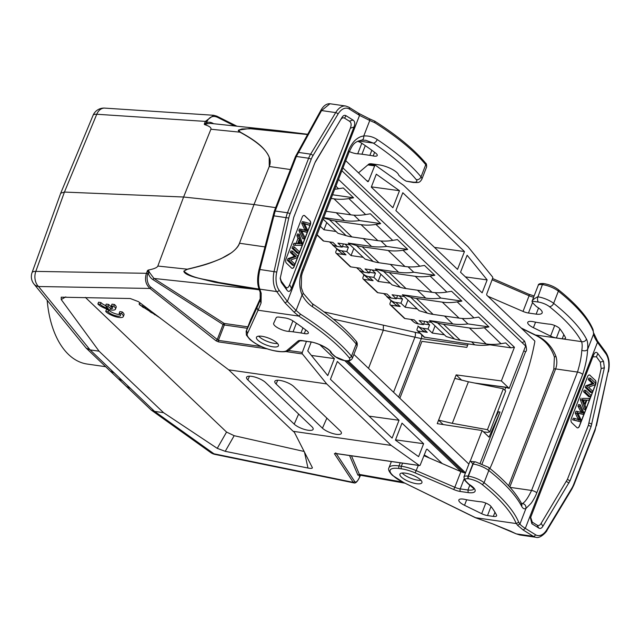 <?xml version="1.0" encoding="UTF-8"?>
<svg xmlns="http://www.w3.org/2000/svg" width="641" height="641" viewBox="0 0 641 641"><rect width="100%" height="100%" fill="white"/><g stroke="black" fill="none" stroke-linecap="round" stroke-linejoin="round"><path stroke-width="0.96" d="M146.276 307.536L143.704 307.72L142.182 306.743L144.954 306.542M153.175 312.712L151.669 312.816L150.034 311.766L150.09 310.396M142.182 306.743L142.895 304.996M156.981 315.564L154.465 314.603L155.595 314.523M154.465 314.603L154.745 313.882M140.651 303.313L139.962 303.361A3.926 1.21 -158.8 0 0 139.121 303.754A3.926 1.21 -158.8 0 0 140.411 305.34L142.262 306.526M142.326 306.35L140.483 305.164A3.926 1.21 21.2 0 1 139.169 303.666M144.081 307.688L150.042 311.51M152.045 312.792L154.545 314.394M156.436 315.596L160.498 318.2M158.519 316.718L156.741 315.58M154.617 314.218L152.35 312.768M150.058 311.294L144.393 307.672M107.984 306.182L110.661 308.73A6.859 2.115 -158.8 0 0 112.696 308.041A6.859 2.115 -158.8 0 0 111.326 305.893L113.761 306.246A9.815 3.037 21.2 0 1 115.484 309.13A9.815 3.037 21.2 0 1 110.933 309.972A9.815 3.037 21.2 0 1 97.889 303.962L100.3 304.307A6.859 2.115 -158.8 0 0 108.249 308.393L105.565 305.837L107.984 306.182L108.658 304.443L111.334 306.991L110.661 308.73M105.565 305.837L106.246 304.09L108.658 304.443M105.669 305.581A6.859 2.115 21.2 0 1 100.974 302.568L100.3 304.307M97.889 303.962L98.562 302.215L100.974 302.568M113.761 306.246L114.443 304.499A9.815 3.037 -158.8 0 1 115.444 305.461A9.815 3.037 -158.8 0 1 116.157 307.392L115.484 309.13M111.326 305.893L111.999 304.155L114.443 304.499M112.375 306.919A6.859 2.115 21.2 0 1 111.334 306.991M119.154 313.345L121.59 313.697A9.815 3.037 21.2 0 1 123.312 316.582A9.815 3.037 21.2 0 1 118.761 317.423A9.815 3.037 21.2 0 1 105.709 311.414L108.121 311.758A6.859 2.115 -158.8 0 0 117.343 316.085A6.859 2.115 -158.8 0 0 120.516 315.5A6.859 2.115 -158.8 0 0 119.154 313.345L119.827 311.606L122.271 311.951L121.59 313.697M120.204 314.37A6.859 2.115 21.2 0 1 118.016 314.346A6.859 2.115 21.2 0 1 108.802 310.02L108.121 311.758M105.709 311.414L106.39 309.667L108.802 310.02M123.312 316.582L123.985 314.843A9.815 3.037 -158.8 0 0 123.272 312.912A9.815 3.037 -158.8 0 0 122.271 311.951M326.87 418.124L322.447 428.188L276.103 383.991L277.745 380.241M322.447 428.188A10.841 3.349 -158.8 0 0 333.392 433.685A10.841 3.349 -158.8 0 0 341.389 433.324A10.841 3.349 -158.8 0 0 340.083 430.728L293.738 386.523A10.841 3.349 -158.8 0 0 282.961 381.075A10.841 3.349 -158.8 0 0 274.837 381.283A10.841 3.349 -158.8 0 0 276.103 383.991M265.502 382.461A10.841 3.349 -158.8 0 0 254.725 377.02A10.841 3.349 -158.8 0 0 246.593 377.22A10.841 3.349 -158.8 0 0 247.859 379.929L294.211 424.134A10.841 3.349 -158.8 0 0 305.156 429.622A10.841 3.349 -158.8 0 0 313.153 429.262A10.841 3.349 -158.8 0 0 311.846 426.666L265.502 382.461M461.224 471.752L344.834 360.747M463.852 472.673L346.709 360.947M503.329 388.758L505.669 390.986L489.788 431.914L487.456 429.686L503.329 388.758L468.403 381.78L454.798 378.366L456.152 374.889L461.824 380.297M494.916 418.693L498.418 411.794L500.028 412.027L489.027 437.138L482.12 430.544L437.242 423.637L438.588 420.159L443.203 424.558M489.299 344.289L489.836 344.802A66.768 50.847 -46.4 0 1 474.717 344.834L468.17 343.888L466.816 347.374L421.922 341.365L399.864 398.253M489.836 344.802L510.885 347.831L514.435 347.238L501.366 380.938L456.152 374.889M474.604 383.022L508.273 387.525L509.194 388.398L525.628 346.004L341.845 170.714M501.366 380.938L508.273 387.525M468.892 464.092L353.896 354.417M110.156 370.963L114.226 372.894L122.335 380.642L118.248 378.711L151.252 410.08L154.593 411.394L163.543 412.676L99.075 351.188L90.125 349.906L86.078 348.015L33.997 284.075A11.778 8.557 140.9 0 0 38.548 286.519L149.994 288.45L216.001 340.788L218.477 341.877L218.373 340.379L151.156 287.432C147.534 285.277 146.076 277.657 147.879 273.803L148.191 272.994C149.024 275.862 150.571 278.042 152.83 279.532L223.068 324.506A1.178 0.617 122.6 0 1 224.182 323.425A1.178 0.673 -81.8 0 1 224.334 324.979L223.068 324.506L217.163 339.762L216.001 340.788M47.17 300.276A92.296 52.578 98.2 0 0 68.579 354.529A92.296 52.578 98.2 0 0 87.184 364.048L105.677 366.708M333.4 319.154L421.313 338.6L398.63 397.083M426.217 321.598L429.606 324.835L428.02 329.017L422.924 328.28A15.713 11.963 133.6 0 1 417.908 326.021L422.147 330.059A15.713 11.963 -46.4 0 0 427.243 332.334L418.036 331.012A1.963 1.498 133.6 0 1 417.363 330.692A1.963 1.498 133.6 0 1 417.115 329.041L418.092 326.533M429.606 324.835L423.661 323.977M410.705 319.362L413.301 321.622A15.713 11.963 -46.4 0 0 418.317 323.889L423.413 324.626L424.646 321.373M329.474 241.889L332.07 244.149A15.713 11.963 -46.4 0 0 337.086 246.416L342.182 247.146L337.943 243.107L350.09 244.854L363.167 257.329L351.028 255.583L346.789 251.544L341.693 250.807L346.004 254.862L336.805 253.54A1.963 1.498 133.6 0 1 336.124 253.219A1.963 1.498 133.6 0 1 335.884 251.568L336.862 249.053L332.751 244.686M342.43 246.505L348.375 247.354L346.789 251.544M344.978 244.117L348.375 247.354M341.693 250.807A15.713 11.963 133.6 0 1 336.677 248.54L332.623 245.014M336.862 249.053L340.916 252.586A15.713 11.963 -46.4 0 0 346.004 254.862M356.556 267.714L359.152 269.973A15.713 11.963 -46.4 0 0 364.16 272.241L369.264 272.978L365.025 268.932L377.164 270.678L390.241 283.154L378.102 281.407L373.863 277.369L368.767 276.632L373.086 280.686L363.888 279.364A1.963 1.498 133.6 0 1 363.207 279.043A1.963 1.498 133.6 0 1 362.966 277.393L363.936 274.877L359.825 270.51M372.06 269.949L375.45 273.186L369.504 272.329M368.767 276.632A15.713 11.963 133.6 0 1 363.751 274.364L359.705 270.839M363.936 274.877L367.99 278.41A15.713 11.963 -46.4 0 0 373.086 280.686M383.63 293.538L386.227 295.797A15.713 11.963 -46.4 0 0 391.242 298.065L396.338 298.802L392.1 294.756L404.239 296.503L417.323 308.978L405.176 307.231L400.945 303.193L395.85 302.456L400.16 306.51L390.962 305.188A1.963 1.498 133.6 0 1 390.281 304.868A1.963 1.498 133.6 0 1 390.04 303.217L391.018 300.701L386.908 296.334M399.135 295.773L402.532 299.01L396.587 298.153M395.85 302.456A15.713 11.963 133.6 0 1 390.834 300.196L386.779 296.663M391.018 300.701L395.064 304.235A15.713 11.963 -46.4 0 0 400.16 306.51M402.532 299.01L400.945 303.193M407.988 300.076L405.176 307.231M397.572 295.549L396.338 298.802M363.207 279.043L377.204 292.392A1.963 1.498 -46.4 0 0 377.886 292.713L387.084 294.035L391.242 298.065M375.45 273.186L373.863 277.369M380.906 274.252L378.102 281.407M370.498 269.717L369.264 272.978M336.124 253.219L350.13 266.568A1.963 1.498 -46.4 0 0 350.803 266.888L360.01 268.21L364.16 272.241M353.832 248.428L351.028 255.583M343.416 243.892L342.182 247.146M316.942 234.918L323.048 240.744A1.963 1.498 -46.4 0 0 323.729 241.064L332.927 242.386L337.086 246.416M323.08 219.094L336.092 231.505L323.945 229.758L320.292 226.273M326.758 222.603L323.945 229.758M390.281 304.868L404.279 318.216A1.963 1.498 -46.4 0 0 404.96 318.537L414.158 319.859L418.317 323.889M462.225 318.465L467.914 323.897A66.768 50.847 -46.4 0 1 452.802 323.929L429.478 320.572L431.321 322.327L419.182 320.588L423.413 324.626M417.323 308.978L419.166 310.733L427.387 313.153A58.908 44.862 -46.4 0 0 433.124 314.394L416.362 298.41L442.322 302.143L459.084 318.128L433.124 314.394M416.362 298.41A58.908 44.862 133.6 0 1 410.625 297.168L402.404 294.748L404.239 296.503M435.143 292.641L440.84 298.073L461.889 301.094L457.185 301.879A58.908 44.862 133.6 0 1 442.322 302.143M402.404 294.748L425.72 298.105A66.768 50.847 -46.4 0 0 440.84 298.073M390.241 283.154L392.084 284.908L400.313 287.328A58.908 44.862 -46.4 0 0 406.041 288.57L389.279 272.585L415.248 276.319L432.01 292.304L406.041 288.57M389.279 272.585A58.908 44.862 133.6 0 1 383.55 271.343L375.322 268.924L377.164 270.678M408.069 266.816L413.757 272.241L434.814 275.269L430.111 276.055A58.908 44.862 133.6 0 1 415.248 276.319M375.322 268.924L398.646 272.281A66.768 50.847 -46.4 0 0 413.757 272.241M363.167 257.329L365.009 259.084L373.23 261.504A58.908 44.862 -46.4 0 0 378.967 262.746L362.205 246.761L388.174 250.495L404.936 266.48L378.967 262.746M362.205 246.761A58.908 44.862 133.6 0 1 356.468 245.519L348.247 243.099L350.09 244.854M380.994 240.992L386.683 246.416L407.732 249.445L403.029 250.23A58.908 44.862 133.6 0 1 388.174 250.495M348.247 243.099L371.572 246.448A66.768 50.847 -46.4 0 0 386.683 246.416M336.092 231.505L337.927 233.26L346.156 235.68A58.908 44.862 -46.4 0 0 351.893 236.922L335.131 220.937L361.091 224.67L377.853 240.655L351.893 236.922M335.131 220.937A58.908 44.862 133.6 0 1 329.394 219.695L323.521 217.964M353.912 215.168L359.601 220.592L380.658 223.621L375.955 224.406A58.908 44.862 133.6 0 1 361.091 224.67M323.649 217.628L344.489 220.624A66.768 50.847 -46.4 0 0 359.601 220.592M331.101 198.422L334.017 198.846L350.779 214.831L326.109 211.282M332.519 194.76L332.527 194.768A66.768 50.847 -46.4 0 0 332.527 194.768L353.584 197.797L348.872 198.582A58.908 44.862 133.6 0 1 334.017 198.846M468.17 343.888L424.094 337.094M422.924 328.28L427.243 332.334M435.063 325.9L432.258 333.056L428.02 329.017M431.321 322.327L444.397 334.802L432.258 333.056M443.436 324.234L469.404 327.968L486.166 343.953L460.198 340.219L443.436 324.234A58.908 44.862 133.6 0 1 437.699 322.992L429.478 320.572M444.397 334.802L446.24 336.557L454.461 338.977A58.908 44.862 -46.4 0 0 460.198 340.219M486.166 343.953A58.908 44.862 -46.4 0 0 501.022 343.696L505.725 342.911L510.885 347.831M467.914 323.897L488.963 326.926L484.259 327.711A58.908 44.862 133.6 0 1 469.404 327.968M459.084 318.128A58.908 44.862 -46.4 0 0 473.947 317.872L478.651 317.087L488.963 326.926M432.01 292.304A58.908 44.862 -46.4 0 0 446.873 292.048L451.576 291.262L461.889 301.094M404.936 266.48A58.908 44.862 -46.4 0 0 419.791 266.223L424.494 265.43L434.814 275.269M377.853 240.655A58.908 44.862 -46.4 0 0 392.717 240.391L397.42 239.606L407.732 249.445M350.779 214.831A58.908 44.862 -46.4 0 0 365.634 214.567L370.346 213.782L380.658 223.621M334.658 189.247A58.908 44.862 -46.4 0 0 338.56 188.742L343.264 187.957L353.584 197.797M338.472 179.408L514.435 347.238M504.779 390.137L505.837 387.404L509.194 388.398M342.927 167.918L524.61 341.196C526.75 347.638 527.078 351.14 525.596 351.685L482.136 463.739M505.837 387.404L486.695 384.64M483.458 431.826L487.505 432.363L489.788 431.914M454.798 378.366L438.588 420.159L452.29 423.34L487.456 429.686M482.12 430.544L470.262 461.111M480.237 463.034L500.028 412.027M348.239 360.939L465.518 472.794M395.529 439.846L423.613 443.716L418.597 456.648L395.417 440.127L402.011 423.124L423.613 443.716M319.779 344.69L334.37 358.599L311.406 355.435M311.197 342.062L307.752 350.931L327.767 375.61L334.37 358.599M487.152 279.909L482.136 292.841L460.534 272.241L467.129 255.238L487.152 279.909L465.406 276.888M371.291 187.124L376.307 174.192L399.487 190.714L392.885 207.724L371.291 187.124M371.387 186.868L399.487 190.714M369.056 416.137L399.023 420.264L392.1 438.107L330.435 379.304L337.358 361.46L399.023 420.264M457.538 269.388L395.882 210.577L402.804 192.733L464.461 251.544L457.538 269.388M434.502 247.41L464.461 251.544M345.739 160.667L367.63 181.547A1.178 0.673 98.2 0 0 367.87 181.667A1.178 0.673 98.2 0 0 368.583 181.05L374.656 165.891A1.178 0.673 -81.8 0 1 375.37 165.274A1.178 0.673 -81.8 0 1 375.546 165.346L403.71 185.425L468.178 246.913L492.504 276.904A1.178 0.673 -81.8 0 1 492.608 278.394L486.815 293.818A1.178 0.673 98.2 0 0 486.976 295.373L534.65 340.844A0.785 0.449 -81.8 0 1 534.818 341.661A146.885 83.683 -81.8 0 1 523.417 382.998L508.89 421.706L493.65 459.741A146.885 83.683 -81.8 0 1 489.924 468.491M402.171 473.018A11.778 3.638 21.2 0 0 417.804 480.205A11.778 3.638 -158.8 0 0 421.033 480.333M416.458 483.691A11.778 3.638 -158.8 0 0 421.914 482.681A11.778 3.638 -158.8 0 0 417.027 477.289A11.778 3.638 -158.8 0 0 405.4 473.146A11.778 3.638 -158.8 0 0 399.944 474.156A11.778 3.638 -158.8 0 0 404.832 479.548A11.778 3.638 -158.8 0 0 416.458 483.691M426.77 449.221L427.275 449.293A1.178 0.673 98.2 0 0 427.034 449.173A1.178 0.673 98.2 0 0 426.321 449.798L420.248 464.949A1.178 0.673 -81.8 0 1 419.535 465.566A1.178 0.673 -81.8 0 1 419.358 465.494L391.186 445.415L326.718 383.927L302.392 353.944A1.178 0.673 -81.8 0 1 302.296 352.446L306.454 341.357M335.852 452.963L334.418 453.724L335.435 453.427L419.358 465.494M349.529 455.503L357.91 475.125L360.37 475.358L360.042 476.151C357.822 481.127 356.051 482.945 354.745 481.607L353.319 482.361L354.072 482.921C355.819 483.45 357.806 481.231 360.05 476.279L360.466 475.261M360.13 475.197L359.409 474.436L357.91 475.125M429.294 457.986A15.32 4.735 -158.8 0 0 424.222 455.03M427.275 449.293L442.234 463.563M588.51 387.188L592.564 391.058L591.98 392.564L586.819 387.645L587.444 386.034L593.919 383.655L589.864 379.793L590.449 378.278L595.609 383.198L594.984 384.816L588.51 387.188M590.449 378.278L588.855 378.054L588.27 379.56L589.864 379.793M593.919 383.655L592.316 383.422L588.27 379.56M587.444 386.034L585.85 385.802L592.316 383.422M586.819 387.645L585.225 387.412L585.85 385.802M591.98 392.564L590.377 392.332L585.225 387.412M585.754 390.401L590.906 395.321L590.297 396.891L585.137 391.971L585.754 390.401L584.151 390.169L583.542 391.747L585.137 391.971M590.297 396.891L588.702 396.667L583.542 391.747M584.255 399.944L586.17 400.064L584.6 404.094L582.861 399.768L583.502 399.88M583.783 401.859L584.52 399.96M584.985 405.08L586.042 407.876L585.393 409.543L582.004 400.056L582.661 398.365L589.704 398.422L589.015 400.208L586.908 400.104L584.985 405.08M589.704 398.422L582.661 398.365M582.004 400.056L580.409 399.832L581.067 398.133M585.393 409.543L583.791 409.311L580.409 399.832M581.243 420.232L580.626 421.834L574.24 420.071L574.865 418.453L578.951 419.871A40.295 22.956 -81.8 0 1 580.201 420.376L576.852 413.349L577.589 411.45L583.038 413.052L579.56 406.37L580.169 404.783L584.063 412.964L583.478 414.479L577.821 413.036L581.243 420.232M583.478 414.479L577.942 413.253M580.169 404.783L578.575 404.559L577.958 406.138L581.443 412.82M579.56 406.37L577.958 406.138M582.148 411.394L580.554 411.161M577.589 411.45L575.987 411.218L575.249 413.116L578.607 420.143M576.852 413.349L575.249 413.116M579.456 418.934L577.853 418.701M574.865 418.453L573.27 418.228L572.645 419.839L580.626 421.834M574.24 420.071L572.645 419.839M595.088 380.185L589.936 375.265L595.088 380.185A3.141 1.787 -81.8 0 1 595.489 384.376L579.28 426.161A3.141 1.787 -81.8 0 1 577.437 427.876M590.097 375.289A3.141 1.787 98.2 0 0 589.464 374.961A3.141 1.787 98.2 0 0 587.541 376.668L571.331 418.461A3.141 1.787 98.2 0 0 571.724 422.651L576.884 427.571A3.141 1.787 98.2 0 0 577.517 427.892A3.141 1.787 98.2 0 0 579.44 426.185L595.641 384.4A3.141 1.787 98.2 0 0 595.249 380.209M589.383 374.953A3.141 1.787 -81.8 0 1 589.936 375.265M592.893 356.837L596.426 356.789L600.321 362.093L601.17 368.575L588.342 425.4L567.413 479.348L541.14 523.336C539.874 525.388 538.52 525.989 537.078 525.139L532.286 522.159L530.676 517.279M593.43 355.443C594.776 352.109 596.242 351.484 597.853 353.584L603.518 361.3L604.367 367.782L591.138 426.409L570.009 480.886L542.895 526.269C541.629 528.312 540.275 528.913 538.833 528.072L531.854 523.729L530.468 517.936L593.598 355.026M475.358 517.696L404.647 483.002A21.602 6.674 21.2 0 1 393.181 475.726A1.963 1.514 -45.6 0 1 392.484 475.39L391.603 474.524A1.963 1.514 -45.6 0 0 392.308 474.861L393.181 475.726M400.192 462.786L398.982 465.911L401.354 466.247A1.963 1.122 -81.8 0 0 401.603 468.867A19.639 6.065 21.2 0 1 415.176 472.89L453.7 489.5L454.814 487.28A7.852 2.428 -158.8 0 0 460.246 488.891L467.938 489.996L468.21 492.617A15.713 4.856 -158.8 0 0 469.388 484.516A1.963 0.609 21.2 0 1 468.908 484.155A1.963 1.498 -46.4 0 1 468.226 483.843L467.057 482.721A1.963 1.498 -46.4 0 0 467.738 483.042A37.314 11.53 21.2 0 1 465.999 481.231A1.963 1.611 -41.1 0 1 465.19 480.782L464.773 480.309A1.963 1.611 -41.1 0 0 465.582 480.758A7.067 2.187 21.2 0 1 468.347 478.771A1.963 1.122 98.2 0 1 468.098 476.151L472.826 463.956C470.839 461.4 469.885 460.534 469.957 461.36L475.518 461.873L488.338 467.217A3.926 2.652 128.5 0 1 488.803 470.502L484.075 482.689A1.963 1.33 128.5 0 1 481.944 484.324A185.017 57.169 21.2 0 1 516.229 523.553L518.705 522.271A186.98 57.778 -158.8 0 0 484.075 482.689A12.964 4.006 21.2 0 0 468.395 476.191L473.122 464.004A3.926 2.235 -81.8 0 1 475.518 461.873M465.414 473.058A7.852 2.428 21.2 0 1 460.887 471.616L423.957 455.687M473.899 488.859A13.749 4.247 -158.8 0 1 467.938 489.996L469.877 484.989M520.508 535.075L535.94 537.294C540.667 539.033 547.662 530.387 546.925 530.444A1.963 0.962 -148.9 0 0 546.837 529.658A17.676 10.072 -81.8 0 1 535.475 534.714A1.963 1.562 121.9 0 1 533.336 536.333L523.168 529.995L525.308 528.384C522.183 526.373 520.388 524.915 519.923 523.993L525.941 508.473C524.274 509.291 522.84 508.553 521.646 506.262A3.926 3.526 -27.6 0 0 521.558 503.538M523.168 529.995L517.559 525.291L519.923 523.993L518.705 522.271M519.915 535.003L516.47 533.905M510.14 530.94L516.125 533.825L492.721 523.897L475.39 517.712L492.721 523.897M593.085 329.77L593.622 333.985L593.005 329.506C587.829 317.239 576.203 303.906 558.135 289.508A1.963 1.33 -51.5 0 1 558.367 291.15L553.64 303.337A12.964 4.006 -158.8 0 0 537.959 296.847L542.39 284.612A9.03 2.788 -158.8 0 0 538.208 285.389C538.24 283.947 540.034 283.338 543.592 283.546A1.963 1.122 98.2 0 0 542.39 284.612L537.959 296.847A3.926 2.235 -81.8 0 0 538.448 302.079A9.03 2.788 21.2 0 1 549.377 306.614A3.926 2.652 -51.5 0 0 553.64 303.337A186.98 57.778 -158.8 0 1 586.475 339.105C587.669 341.421 588.045 344.89 587.605 349.505C587.268 357.069 585.626 365.386 582.693 374.44L536.765 492.841A3.926 1.21 -158.8 0 0 531.565 490.453L510.036 487.36M582.693 374.44A3.926 1.21 -158.8 0 0 577.485 372.052C579.993 363.904 581.427 356.66 581.804 350.331C584.32 351.212 586.251 350.931 587.605 349.505L593.622 333.985C593.622 335.652 594.904 338.432 597.476 342.318L605.737 353.568A1.963 1.394 -36.3 0 0 605.721 352.173L597.46 340.932L597.476 342.318L525.308 528.384L535.475 534.714M549.377 306.614A183.054 56.568 21.2 0 1 581.531 341.621L535.507 335.003C545.331 339.426 552.141 346.533 555.931 356.332C557.221 360.723 557.109 364.913 555.619 368.912L577.485 372.052L531.565 490.453C527.96 498.009 524.899 502.36 522.391 503.505C525.019 504.098 526.197 505.757 525.941 508.473L531.044 503.345C532.639 501.358 535.58 496.262 536.765 492.841M522.391 503.505L521.71 503.81M493.33 516.406A7.067 2.187 -158.8 0 0 496.599 515.805A7.067 2.187 -158.8 0 0 496.495 514.987A165.378 51.104 -158.8 0 0 490.95 506.366A7.067 2.187 -158.8 0 0 480.662 501.759A35.343 10.921 21.2 0 1 477.617 501.43L469.701 500.292A29.454 9.102 21.2 0 1 464.981 499.419A9.815 3.037 -158.8 0 0 458.852 499.964A9.815 3.037 -158.8 0 0 464.525 505.3L481.687 513.697A7.067 2.187 -158.8 0 0 487.513 515.572L493.33 516.406L494.948 512.231M516.229 523.553L475.502 517.704M487.929 296.278L523.024 311.422A7.852 2.428 -158.8 0 0 528.456 313.024L532.535 302.52M538.552 307.952L536.148 314.13A13.749 4.247 -158.8 0 0 542.15 312.904A13.749 4.247 -158.8 0 0 537.158 307.039A3.926 1.21 21.2 0 1 536.197 306.326L535.027 305.212A39.277 12.139 21.2 0 1 533.192 303.305L532.783 302.832A9.03 2.788 21.2 0 1 532.094 301.166L538.208 285.389M536.148 314.13L528.456 313.024M521.189 328.008L535.507 335.003A3.926 0.994 116.1 0 1 535.131 335.051L521.678 328.472M586.475 339.105A3.926 3.526 -27.6 0 1 581.531 341.621C582.3 343.552 582.389 346.452 581.804 350.331M538.448 302.079L532.094 301.166C532.03 300.341 533.889 298.882 537.663 296.799M550.579 336.092A7.067 2.187 -158.8 0 0 556.404 337.967L562.213 338.801A7.067 2.187 -158.8 0 0 565.49 338.2A7.067 2.187 -158.8 0 0 565.378 337.382A165.378 51.104 -158.8 0 0 559.833 328.761A7.067 2.187 -158.8 0 0 549.545 324.154A35.343 10.921 21.2 0 1 546.509 323.825L538.584 322.687A29.454 9.102 21.2 0 1 533.865 321.814A9.815 3.037 -158.8 0 0 527.743 322.359A9.815 3.037 -158.8 0 0 533.408 327.695L550.579 336.092L554.689 325.484M213.589 123.713L213.333 123.553C211.017 122.167 208.734 121.878 206.49 122.687L206.795 121.894C209.198 116.942 212.668 115.372 217.195 117.175L216.818 116.157L213.701 115.284L205.36 121.397L96.759 114.25A11.778 3.654 -157.4 0 0 93.065 115.348L60.727 193.165M258.684 336.164A11.778 3.638 -158.8 0 0 274.316 343.352A11.778 3.638 -158.8 0 0 277.545 343.48M272.962 346.829A11.778 3.638 -158.8 0 0 278.418 345.82A11.778 3.638 -158.8 0 0 273.531 340.435A11.778 3.638 -158.8 0 0 261.913 336.293A11.778 3.638 -158.8 0 0 256.448 337.302A11.778 3.638 -158.8 0 0 261.344 342.687A11.778 3.638 -158.8 0 0 272.962 346.829M296.022 256.544L291.967 252.674L292.552 251.168L297.712 256.088L297.087 257.698L290.613 260.078L294.668 263.94L294.083 265.454L288.923 260.534L289.548 258.916L296.022 256.544L294.427 256.312L290.373 252.45L291.967 252.674M289.548 258.916L287.953 258.692L294.427 256.312M288.923 260.534L287.328 260.302L287.953 258.692M294.083 265.454L292.48 265.222L287.328 260.302M292.552 251.168L290.958 250.935L290.373 252.45M298.778 253.331L293.626 248.412L294.235 246.841L299.395 251.761L298.778 253.331L297.184 253.099L292.024 248.179L293.626 248.412M294.235 246.841L292.633 246.609L292.024 248.179M299.147 241.649L300.076 243.74L298.674 243.556L300.276 243.788L298.361 243.668L299.924 239.638L301.671 243.965L300.276 243.788L301.574 243.957M300.076 243.74L300.485 243.796M299.547 238.652L298.49 235.856L299.139 234.189L302.528 243.676L301.871 245.367L294.828 245.311L295.517 243.524L297.616 243.628L299.547 238.652L297.953 238.428L296.895 235.632L298.49 235.856M297.616 243.628L296.022 243.396L297.953 238.428M295.517 243.524L293.923 243.292L296.022 243.396M294.828 245.311L293.225 245.086L293.923 243.292M299.139 234.189L297.544 233.957L296.895 235.632M303.281 223.501L303.906 221.898L310.292 223.661L309.659 225.279L305.581 223.861A40.295 22.956 -81.8 0 1 304.331 223.356L307.68 230.383L306.943 232.282L301.486 230.68L304.972 237.362L304.363 238.949L300.469 230.768L301.054 229.254L306.702 230.696L305.108 230.472L301.687 223.276L303.281 223.501L306.238 229.774L304.643 229.542M306.702 230.704L306.238 229.766M301.054 229.254L299.459 229.021L298.866 230.536L302.76 238.716L304.363 238.949M300.469 230.768L298.866 230.536M301.783 231.193L306.943 232.282M304.587 223.837L309.659 225.279M303.906 221.898L302.312 221.666L301.687 223.276M309.932 220.672A3.141 1.787 98.2 0 1 310.324 224.863L294.115 266.648A3.141 1.787 98.2 0 1 292.192 268.355A3.141 1.787 98.2 0 1 291.559 268.034L286.407 263.114A3.141 1.787 98.2 0 1 286.014 258.924L302.215 217.131A3.141 1.787 98.2 0 1 304.138 215.424A3.141 1.787 98.2 0 1 304.771 215.753L309.932 220.672L304.611 215.729A3.141 1.787 -81.8 0 0 304.058 215.416M309.771 220.648A3.141 1.787 -81.8 0 1 310.164 224.839L293.955 266.624A3.141 1.787 -81.8 0 1 292.112 268.339M315.364 161.692L340.515 119.979C341.789 117.936 343.135 117.335 344.578 118.176L349.369 121.165C351.316 122.431 351.645 124.763 350.355 128.168L289.652 284.668C288.314 288.041 286.839 288.658 285.229 286.527L281.335 281.223L280.213 277.841M352.991 120.051C354.922 121.325 355.25 123.665 353.976 127.054L291.415 288.338C290.077 291.671 288.602 292.288 287 290.197L281.327 282.473L280.189 278.474L293.714 217.371L314.843 162.886L341.957 117.511C343.223 115.46 344.578 114.859 346.012 115.709L352.991 120.051L349.369 121.165M406.29 181.179L412.636 182.092A3.926 2.235 -81.8 0 0 413.429 182.501L406.29 181.179A9.03 2.788 21.2 0 1 403.117 179.16L402.508 178.655A39.277 12.139 21.2 0 1 400.28 176.7L399.119 175.586A3.926 1.21 21.2 0 1 398.654 174.937A13.749 4.247 -158.8 0 0 379.776 164.985L372.076 163.88A7.852 2.428 -158.8 0 0 368.687 164.216L358.503 172.846M377.237 139.538A3.926 2.187 123.8 0 1 373.382 143.103A183.054 56.568 21.2 0 1 416.265 179.656A3.926 3.269 -39.5 0 0 421.033 176.876L425.76 164.681A1.963 1.635 -39.5 0 0 425.568 163.086C426.417 163.479 426.746 164.809 426.561 167.069A12.964 4.006 -158.8 0 0 425.76 164.681A186.98 57.778 21.2 0 0 374.945 122.768L369.769 120.484L363.751 135.996C368.671 135.644 373.158 136.829 377.237 139.538A186.98 57.778 21.2 0 1 421.033 176.876A12.964 4.006 21.2 0 1 421.834 179.256L426.561 167.069M374.945 122.768L374.656 121.133M358.487 113.321L359.545 115.396L369.769 120.484L369.424 118.809L358.984 113.497L348.816 107.167L345.715 106.021A19.639 11.185 -81.8 0 0 335.692 112.6A1.963 0.962 31.1 0 1 338.007 114.114A17.676 10.072 -81.8 0 1 349.377 109.066A1.963 1.562 -58.1 0 0 348.816 107.167M297.296 153.335L298.265 152.382L310.629 154.161A19.639 11.185 98.2 0 0 308.65 158.239L296.342 156.468L321.558 110.573L329.955 103.754M320.516 111.462L321.55 110.556L335.692 112.6L310.629 154.161A1.963 0.962 31.1 0 1 312.952 155.675A17.676 10.072 -81.8 0 0 311.165 159.345A1.963 0.609 21.2 0 0 308.65 158.239L287.497 212.78A19.639 11.185 98.2 0 0 286.102 217.411L274.092 271.415A19.639 11.185 98.2 0 0 276.72 291.583L284.981 302.832L294.147 312.215L296.07 310.484L300.653 314.306L298.69 316.069L258.075 310.228L261.079 302.961L261.199 293.282L259.813 289.147C258.019 284.083 258.059 277.497 259.95 269.38L275.181 211.009L296.342 156.468A1.963 0.609 -158.8 0 0 295.429 156.636L320.556 110.909C323.088 106.118 326.141 103.722 329.69 103.706L345.715 106.021M312.135 303.554A3.926 2.187 123.8 0 1 312.399 306.694C308.321 303.954 304.892 300.052 302.087 294.972L296.07 310.484L287.376 301.454L279.115 290.213A17.676 10.072 -81.8 0 1 276.752 272.056L259.252 269.396M279.115 290.213A1.963 1.394 143.7 0 1 276.72 291.583L259.813 289.147L258.796 288.218M361.404 140.115C363.006 140.139 363.792 138.76 363.751 135.996C360.803 136.277 357.838 137.799 354.842 140.579C352.734 142.494 349.529 147.55 348.392 150.98A3.926 1.21 21.2 0 1 349.065 152.109L302.264 273.066L301.55 275.854L301.302 287.641L303.313 293.378L302.087 294.972C298.818 286.888 298.946 278.354 302.472 269.38L348.392 150.98M349.057 152.117C352.43 145.731 353.239 141.813 361.861 140.155L365.739 140.259L373.382 143.103L358.439 140.956M371.836 150.266L369.865 155.354A35.343 10.921 21.2 0 1 373.19 155.947A7.067 2.187 -158.8 0 0 377.253 155.475A7.067 2.187 -158.8 0 0 375.738 153.183A165.378 51.104 -158.8 0 0 361.981 143.384A7.067 2.187 -158.8 0 0 357.686 141.284M349.281 151.556A9.815 3.037 -158.8 0 0 357.71 153.808A29.454 9.102 21.2 0 1 361.949 154.217L369.865 155.354M261.199 293.282L260.142 292.24L260.214 300.236L256.905 307.816L257.914 310.18M246.144 331.301L250.871 319.114A23.565 7.283 -158.8 0 1 251.184 318.553L260.823 297.368L251.264 318.361L246.456 330.74A23.565 7.283 21.2 0 0 246.144 331.301L246.408 335.099L249.381 338.897A1.963 1.474 -47.1 0 0 250.046 339.201A21.602 6.674 21.2 0 1 247.602 333.216L246.456 330.74L256.905 307.816M302.272 340.603A9.815 3.037 -158.8 0 0 298.025 341.028A1.963 1.843 49.7 0 0 299.924 340.82L302.664 340.812A1.963 1.122 98.2 0 1 302.272 340.603L310.468 341.933M293.057 331.822L300.974 332.959A35.343 10.921 21.2 0 1 304.299 333.552A7.067 2.187 -158.8 0 0 308.361 333.08A7.067 2.187 -158.8 0 0 306.847 330.788A165.378 51.104 -158.8 0 0 293.089 320.989A7.067 2.187 -158.8 0 0 285.285 317.984L279.468 317.151A7.067 2.187 -158.8 0 0 276.207 317.72L273.675 323.28A9.815 3.037 -158.8 0 0 273.651 323.328A9.815 3.037 -158.8 0 0 278.474 328.232A9.815 3.037 -158.8 0 0 288.827 331.413A29.454 9.102 21.2 0 1 293.057 331.822L296.39 323.224M300.974 332.959L302.953 327.872M147.534 270.478L148.448 270.278L147.935 270.806L147.534 270.478L146.444 273.306C144.489 279.42 145.675 284.46 149.994 288.442L151.156 287.432M259.349 289.868L254.725 289.203L254.565 288.386L218.573 282.409C207.043 279.18 192.949 279.164 183.839 271.143L187.228 269.188L157.838 266.047L183.598 197.019L254.004 204.535L239.486 243.243C236.16 251.568 224.19 260.679 187.236 269.188L187.22 269.356M60.671 193.326L32.05 272.641A11.778 3.63 19.8 0 1 35.808 271.391A11.778 8.229 91 0 0 38.548 286.519L90.125 349.906L114.226 372.894M157.838 266.047C157.221 267.601 154.016 268.94 148.215 270.069M147.879 273.803L146.436 273.306L35.808 271.391L64.429 192.068L183.598 197.019L210.905 129.234C211.466 127.663 209.375 126.125 204.631 124.626L204.271 124.186L206.49 122.687L207.364 123.737L204.968 124.554L204.864 124.025M147.935 270.806L148.191 272.994L149.625 272.601L153.944 278.45L152.83 279.532M247.875 326.838L224.182 323.425L153.944 278.458L254.725 289.203L214.783 282.24L195.16 277.369C187.789 275.277 184.015 273.202 183.839 271.143L187.228 269.364C204.639 265.078 207.884 264.18 221.057 258.692L231.409 252.786C236.056 249.237 238.748 246.056 239.486 243.243L264.957 246.905M148.448 270.278L149.625 272.601M210.905 129.234L240.423 132.222C257.738 141.749 265.574 148.84 269.188 157.157L269.26 166.492L254.004 204.535L275.646 207.644M240.415 132.222L238.556 130.083M290.421 169.544L269.252 166.5C270.534 163.503 270.51 160.386 269.196 157.165C266.295 149.529 256.664 141.26 240.295 132.367C238.564 131.381 237.987 130.62 238.548 130.083L242.034 128.969L250.831 128.769L307.512 134.522M307.64 134.298L278.13 130.596L249.405 128.553L238.548 130.083M207.364 123.737L210.32 123.376M391.186 445.415L293.177 431.321L228.709 369.833L326.718 383.927M293.177 431.321L294.347 432.226L312.375 467.674M312.303 467.489C312.64 468.459 311.205 468.643 307.976 468.034L225.231 451.328L217.243 448.355L163.543 412.676M99.075 351.188L61.224 299.547L61.207 297.184L130.243 298.522L138.4 301.623L228.709 369.833M304.146 451.472L234.173 435.696L226.561 432.066L85.349 297.384M151.252 410.08L210.585 452.466A11.778 9.303 -54.5 0 0 213.95 453.796A11.778 4.799 101.6 0 0 215.064 454.421L353.992 482.905M213.477 115.268L104.715 108.113A11.778 8.373 93.8 0 0 96.759 114.25L64.429 192.068L60.711 193.213M334.418 453.724L353.319 482.369L213.95 453.796L154.593 411.394L130.484 388.398L126.421 386.483M249.509 376.179L247.859 379.929M298.626 414.062L294.211 424.134M420.031 333.24A35.343 10.961 21.1 0 1 414.991 332.278L383.422 325.187L383.27 330.299L368.511 368.351M393.558 392.252L414.839 337.398A3.926 1.611 -77.3 0 0 414.991 332.278M421.562 334.698A3.926 2.227 -81.9 0 1 421.313 338.6L467.658 345.211M383.422 325.187L324.042 311.911M417.908 326.021L422.147 330.059M410.977 319.402L413.301 321.622M329.738 241.929L332.07 244.149M336.677 248.54L340.916 252.586M356.821 267.754L359.152 269.973M363.751 274.364L367.99 278.41M383.895 293.578L386.227 295.797M390.834 300.196L395.064 304.235M363.888 279.364L377.886 292.713M336.805 253.54L350.803 266.888M317.039 234.678L323.729 241.064M390.962 305.188L404.96 318.537M452.802 323.929L444.525 316.037M427.387 313.153L410.625 297.168M425.72 298.105L417.451 290.213M400.313 287.328L383.55 271.343M398.646 272.281L390.377 264.388M373.23 261.504L356.468 245.519M371.572 246.448L363.295 238.564M346.156 235.68L329.394 219.695M344.489 220.624L336.221 212.74M418.036 331.012L424.823 337.478M454.461 338.977L437.699 322.992M474.717 344.834L471.608 341.861M484.259 327.711L501.022 343.696M457.185 301.879L473.947 317.872M430.111 276.055L446.873 292.048M403.029 250.23L419.791 266.223M375.955 224.406L392.717 240.391M348.872 198.582L365.634 214.567M335.852 186.162L338.56 188.742M522.255 342.775L524.61 341.196M523.745 350.867L525.596 351.685M452.29 423.34L468.403 381.78M366.844 180.802L368.583 181.05M367.862 164.921L374.656 165.891M354.745 481.607L336.269 453.596M402.46 482.064L359.401 474.412L351.436 455.775M578.543 413.237L577.886 413.141M531.854 523.729L532.286 522.159M537.078 525.139L538.833 528.072M542.895 526.269L541.14 523.336M566.396 481.447L568.992 482.985M570.009 480.886L567.413 479.348M588.342 425.4L591.138 426.409M591.859 424.03L589.063 423.02M601.17 368.575L604.367 367.782M603.518 361.3L600.321 362.093M596.426 356.789L597.853 353.584M392.308 474.861A19.639 6.065 21.2 0 1 399.231 468.531A1.963 1.122 98.2 0 1 398.982 465.911A21.602 6.674 -158.8 0 0 388.975 467.762L391.395 461.52M464.773 480.309L463.916 476.92A9.03 2.788 21.2 0 1 468.098 476.151L468.395 476.191A1.963 1.122 98.2 0 0 468.635 478.811L468.347 478.771M465.582 480.758L465.999 481.231M467.738 483.042L468.908 484.155M464.02 479.156L460.246 488.891A1.963 1.122 98.2 0 0 460.486 491.511L468.21 492.617M453.7 489.5A9.815 3.037 -158.8 0 0 460.486 491.511M415.176 472.89L418.341 465.398M460.887 471.616L454.814 487.28L416.289 470.67A21.602 6.674 21.2 0 0 401.354 466.247L402.564 463.131M401.603 468.867L399.231 468.531M472.826 463.956L473.122 464.004A12.964 4.006 -158.8 0 1 488.803 470.502A186.98 57.778 -158.8 0 1 521.646 506.262M468.635 478.811A10.993 3.397 21.2 0 1 481.944 484.324M516.317 523.569A187.957 37.507 16.3 0 1 517.559 525.291M546.925 530.444L571.98 488.883A1.963 0.962 -148.9 0 0 571.9 488.097L546.837 529.658M571.98 488.883L573.911 484.917A1.963 0.609 -158.8 0 0 573.679 484.436A17.676 10.072 -81.8 0 1 571.9 488.097M573.911 484.917L595.072 430.375A1.963 0.609 -158.8 0 0 594.84 429.895L573.679 484.436M595.072 430.375L596.09 425.728A17.676 10.072 -81.8 0 1 594.84 429.895M596.41 425.92L608.101 371.716L596.09 425.728M605.737 353.568A17.676 10.072 -81.8 0 1 608.101 371.716M535.94 537.294A19.639 11.185 -81.8 0 1 533.336 536.333L516.43 533.897M543.736 283.586A1.963 1.122 98.2 0 0 543.592 283.546L543.889 283.586A1.963 1.122 98.2 0 0 542.687 284.652A12.964 4.006 -158.8 0 1 558.367 291.15A186.98 57.778 -158.8 0 1 592.997 330.74M555.931 356.332L554.409 357.045L553.8 369.248L508.601 485.774M509.787 487.08L555.619 368.912A3.926 1.21 -158.8 0 0 553.8 369.248M491.038 506.486L487.513 515.572M481.687 513.697L485.806 503.089M464.525 505.3L466.672 499.772M475.614 517.712L404.647 483.002M492.528 523.825L510.613 531.157M523.024 311.422L529.105 295.749L492.088 279.78M533.624 297.2A7.852 2.428 21.2 0 1 529.105 295.749L529.442 294.419L534.097 295.974M529.338 294.483L492.56 278.514M559.922 328.881L556.404 337.967M563.832 334.626L562.213 338.801M535.555 322.167L533.408 327.695M236.922 126.205L216.818 116.157M217.195 117.175L234.678 125.965M299.339 242.154L300.933 242.386M303.674 231.497L302.079 231.265M305.581 223.861L304.515 223.709M350.355 128.168L353.976 127.054M344.578 118.176L346.012 115.709M341.957 117.511L340.515 119.979M281.327 282.473L281.335 281.223M285.229 286.527L287 290.197M291.415 288.338L289.652 284.668M416.265 179.656A9.03 2.788 21.2 0 1 412.636 182.092M349.377 109.066L359.545 115.396L287.376 301.454L284.981 302.832M312.952 155.675L338.007 114.114M259.116 269.292L274.276 211.177A1.963 0.609 -158.8 0 1 275.181 211.009L287.497 212.78A1.963 0.609 21.2 0 1 290.012 213.886L311.165 159.345M276.752 272.056L288.754 218.052L273.098 215.713M288.754 218.052A17.676 10.072 -81.8 0 1 290.012 213.886M332.991 354.529A1.963 1.498 133.6 0 1 332.31 354.209L331.141 353.095A1.963 1.498 -46.4 0 0 331.822 353.415L332.991 354.529A37.314 11.53 21.2 0 0 335.107 356.396A1.963 1.362 129.5 0 1 334.53 356.172L332.31 354.209M335.107 356.396L335.716 356.901A1.963 1.362 129.5 0 1 335.139 356.676L334.53 356.172M335.716 356.901A7.067 2.187 21.2 0 0 344.377 360.53A1.963 1.122 98.2 0 0 344.778 360.739A1.963 1.122 98.2 0 0 344.922 360.739M344.377 360.53L344.674 360.579A1.963 1.122 98.2 0 0 345.066 360.779L335.139 356.676M300.653 314.306A186.98 57.778 21.2 0 1 351.476 356.22L356.204 344.033A12.964 4.006 21.2 0 1 357.005 346.412C357.59 343.872 357.189 342.014 355.811 340.836A3.926 3.269 140.5 0 1 356.204 344.033A186.98 57.778 21.2 0 0 312.399 306.694M298.69 316.069A185.017 57.169 21.2 0 1 349.089 357.614A1.963 1.635 140.5 0 0 351.476 356.22A12.964 4.006 21.2 0 1 352.27 358.599L357.005 346.412M349.089 357.614A10.993 3.397 21.2 0 1 344.674 360.579M294.147 312.215A187.957 77.513 26.5 0 1 298.762 316.069M302.472 269.38A3.926 1.21 21.2 0 1 303.137 270.51M361.796 143.264L357.71 153.808M365.282 145.619L361.949 154.217M374.6 152.318L373.19 155.947M260.35 299.852L260.046 300.637L261.079 302.961M247.602 333.216L258.075 310.228M298.025 341.028L286.856 350.499A1.963 1.843 49.7 0 0 288.803 350.25L299.932 340.82M286.856 350.499A19.639 6.065 21.2 0 1 278.37 351.34A1.963 1.122 98.2 0 0 278.771 351.54C284.404 352.069 287.745 351.637 288.803 350.25M278.37 351.34L275.999 350.996A1.963 1.122 98.2 0 0 276.391 351.204L278.771 351.54M275.999 350.996A19.639 6.065 21.2 0 1 250.976 340.067A1.963 1.474 132.9 0 1 250.31 339.77C257.241 345.475 265.935 349.289 276.391 351.204M250.046 339.201L250.976 340.067M331.822 353.415A1.963 0.609 21.2 0 1 331.589 353.095A15.713 4.856 -158.8 0 0 309.988 341.717M331.141 353.095L330.395 351.957A1.963 1.811 -17.8 0 0 331.589 353.095M304.299 333.552L305.709 329.923M288.827 331.413L292.913 320.869M261.159 346.533L218.373 340.379L224.334 324.979L247.314 328.288M288.53 350.467L302.296 352.446M302.392 353.944L285.886 351.564M266.993 348.848L218.477 341.877M254.565 288.386L259.06 289.035M304.467 452.097L307.976 468.034M61.224 299.547L65.783 296.887M226.561 432.066L217.243 448.355M225.231 451.328L234.173 435.696M360.042 476.159L359.313 476.335L360.042 476.159M206.795 121.894L205.36 121.397L204.271 124.186M122.335 380.642L130.484 388.398M86.078 348.015L118.24 378.711M417.363 330.692L424.142 337.158M375.37 165.274L368.591 164.296M419.535 465.566L335.187 453.475L335.82 452.899M360.218 475.221L404.655 483.122M360.13 475.205L360.659 474.821M404.487 483.042L392.484 475.39M391.603 474.524C388.847 471.423 387.973 469.172 388.975 467.762M467.057 482.721L465.19 480.782M473.939 488.771L468.226 483.843M463.916 476.92L469.989 461.264M488.338 467.217C504.379 479.965 515.444 492.056 521.526 503.481L521.934 504.106L521.229 503.826M608.421 371.916C610.024 363.928 609.118 357.349 605.721 352.173M519.971 535.011L516.125 533.801M543.889 283.586C549.297 284.54 554.048 286.511 558.135 289.508M597.46 340.932L593.734 333.128M554.409 357.045C550.988 346.885 544.562 339.554 535.131 335.051M301.03 243.852L299.435 243.628M413.429 182.501C417.852 182.389 419.278 183.502 421.834 179.256M374.648 121.101L369.424 118.809M274.276 211.177L295.429 156.636M258.812 288.258C257.153 283.474 257.249 277.152 259.092 269.292M260.118 292.248L258.772 288.226M345.066 360.779C348.039 361.652 350.443 360.923 352.27 358.599M374.737 121.149C397.356 135.571 414.302 149.545 425.568 163.086M302.664 340.812L310.38 341.917C318.313 342.783 330.371 349.722 330.395 351.957M249.381 338.897L250.31 339.77M250.871 319.114L251.665 317.696M303.313 293.378L312.079 303.514C331.189 316.309 345.771 328.745 355.811 340.836M32.05 272.641A11.778 11.778 0 0 0 33.997 284.075M307.656 134.265L279.107 130.7M210.456 123.384L278.13 130.596M104.86 108.121A11.778 11.778 0 0 0 93.065 115.348M217.003 116.197L213.701 115.284M210.585 452.466A11.778 11.778 0 0 0 215.168 454.445"/></g></svg>

